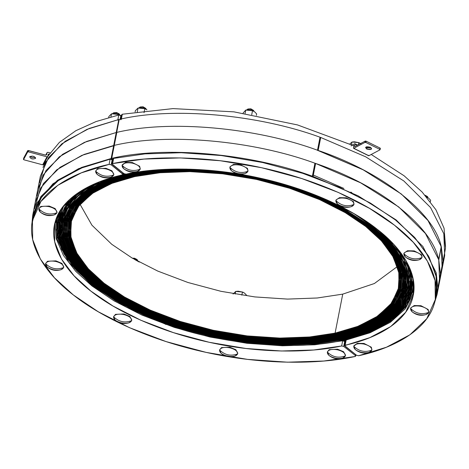<?xml version="1.0" encoding="UTF-8"?>
<svg xmlns="http://www.w3.org/2000/svg" width="469" height="469" viewBox="0 0 469 469"><rect width="100%" height="100%" fill="white"/><g stroke="black" fill="none" stroke-linecap="round" stroke-linejoin="round"><path stroke-width="0.7" d="M358.644 355.731L356.563 355.285L344.586 345.624L369.842 337.645L390.7 326.576L405.691 312.213L413.242 295.241L413.019 278.24L406.177 260.934L393.667 244.273L376.859 228.989L354.705 214.04L326.911 199.864L294.344 187.477L258.612 177.833L221.843 171.613L186.304 169.104L153.943 170.118L126.079 174.128L124.021 173.677L112.05 164.015L112.624 163.605L113.645 158.405L112.636 163.599L143.924 159.079L180.278 157.918L220.213 160.726L261.532 167.697L301.702 178.531L338.307 192.442L369.543 208.371L394.441 225.173L413.312 242.332L427.365 261.04L435.044 280.474L435.296 299.568L426.796 318.656L409.918 334.802L386.438 347.23L358.644 355.731L356.563 355.285L344.885 346.169L345.149 345.213C378.512 337.997 406.77 321.025 412.579 298.079C419.239 275.315 402.842 248.834 376.859 228.989C351.773 208.951 307.981 188.427 258.612 177.833C209.356 166.847 159.384 166.864 126.079 174.128L124.021 173.677L112.349 164.56L112.636 163.599C150.021 155.415 206.172 155.368 261.532 167.697C317.026 179.586 366.254 202.655 394.441 225.173C423.636 247.468 442.056 277.232 434.534 302.81C427.974 328.587 396.164 347.646 358.644 355.731L358.633 355.731M112.05 164.015L113.07 158.821L113.645 158.405L112.624 163.605L113.645 158.405L144.944 153.879L181.298 152.718L221.233 155.526L262.552 162.497L302.722 173.331L339.327 187.248L370.563 203.171L395.461 219.973L414.332 237.132L428.385 255.845L436.064 275.28L436.317 294.374L435.296 299.568M345.905 340.969L345.149 345.213L346.169 340.019L370.023 332.779L390.384 322.297L405.421 308.719L413.67 292.627L405.421 308.719L390.384 322.297L370.023 332.779L346.169 340.019L345.606 340.43L344.586 345.624M113.369 159.36L113.645 158.405L144.944 153.879L181.298 152.718L221.233 155.526L262.552 162.497L302.722 173.331L339.327 187.248L370.563 203.171L395.461 219.973L414.918 237.765L429.141 257.194L436.451 277.32L435.73 296.953M121.289 119.425L122.309 114.225L121.301 119.425L122.309 114.225L173.026 108.603L233.943 111.851L297.528 124.936L354.611 146.082L297.528 124.936L233.943 111.851L173.026 108.603L122.321 114.225L121.301 119.425M120.721 119.835L121.741 114.641L122.321 114.225L122.034 115.186M371.225 154.471L404.131 175.799L422.17 192.067L435.924 209.778L444.049 228.221L445.55 246.512L444.049 228.221L435.924 209.778L422.17 192.067L404.131 175.799L371.225 154.471M442.947 261.937L445.532 247.995L443.832 233.767L430.542 207.527L403.809 180.952L365.738 156.839L320.714 137.464L318.164 150.461L317.8 150.426L320.35 137.435L320.714 137.464L318.164 150.461L363.188 169.831L401.259 193.949L427.992 220.518L441.288 246.758L442.15 268.526L441.335 246.946L440.919 246.729L441.335 246.946L438.785 259.937L441.335 246.946L442.982 261.081L440.397 274.934L442.982 260.987L441.288 246.758L427.992 220.518L401.259 193.949L363.188 169.831L317.8 150.426L320.35 137.435L320.714 137.464L365.738 156.839L403.809 180.952L430.542 207.527L443.832 233.767L444.7 255.535L439.6 281.523L438.785 259.937L440.432 274.072L437.853 287.925L440.432 273.984L438.738 259.756L425.447 233.515L398.709 206.94L360.643 182.828L315.619 163.452L313.069 176.45L358.093 195.819L396.158 219.938L422.897 246.506L436.188 272.747L437.055 294.514L434.429 303.191L437.835 288.159L436.188 272.747L422.897 246.506L396.158 219.938L358.093 195.819L312.7 176.414L315.25 163.423L315.619 163.452L360.643 182.828L398.709 206.94L425.447 233.515L438.738 259.756L439.6 281.523L437.055 294.514M39.572 182.799L45.634 162.122L61.808 143.842L86.982 129.368L118.78 119.513L116.236 132.51L86.701 141.427L62.629 154.313L45.974 170.581L37.825 189.2L40.369 176.209L48.524 157.584L65.185 141.316L89.257 128.436L118.786 119.513L111.135 158.499L112.918 159.595L111.651 158.61L112.918 159.595L111.651 158.61L114.272 145.372C167.298 132.727 253.031 140.383 315.274 163.335C379.046 184.745 431.685 225.788 438.685 259.568L441.235 246.577L438.685 259.568C431.685 225.788 379.046 184.745 315.274 163.335C253.031 140.383 167.298 132.727 114.272 145.372L116.822 132.381C169.766 119.759 255.283 127.363 317.484 150.221L320.034 137.224L320.35 137.435L317.683 150.485M119.366 119.39L118.786 119.513L116.236 132.51L116.752 132.621L116.236 132.51L116.752 132.621L116.236 132.51L113.686 145.501L116.236 132.51L84.432 142.365L59.258 156.839L43.084 175.119L37.028 195.79L43.089 175.119L59.258 156.839L84.432 142.365L116.236 132.51L86.706 141.427L62.635 154.307L45.974 170.575L37.825 189.2L35.275 202.198L43.424 183.572L60.079 167.304L84.156 154.424L114.202 145.613L116.822 132.381C169.766 119.759 255.283 127.363 317.484 150.221L320.034 137.224C257.833 114.366 172.316 106.762 119.372 119.39L119.366 119.39C172.316 106.762 257.833 114.366 320.034 137.224M116.822 132.381L114.272 145.372L116.822 132.381C169.848 119.73 255.576 127.392 317.824 150.338C381.596 171.748 434.235 212.797 441.235 246.577C434.235 212.797 381.596 171.748 317.824 150.338C255.576 127.392 169.848 119.73 116.822 132.381M114.272 145.372L111.722 158.37C164.666 145.748 250.188 153.345 312.383 176.209L312.7 176.414L315.25 163.423L315.619 163.452L313.069 176.45L312.442 176.614L315.25 163.423L314.934 163.212L312.383 176.209L314.934 163.212C252.732 140.354 167.216 132.75 114.272 145.372L114.272 145.372C167.216 132.75 252.732 140.354 314.934 163.212L315.133 163.476L314.934 163.212M413.711 284.695L413.881 284.278L413.711 284.695M56.251 219.803L57.013 239.038L68.755 262.224L92.37 285.697L125.997 307.002L165.967 324.384L166.178 323.839L166.085 324.325L166.448 324.36C221.391 344.545 296.912 351.258 343.689 340.113L345.454 341.203L344.275 339.99L370.352 332.105L391.615 320.726L406.33 306.351L413.529 289.901L413.992 286.934L407.696 304.317L393.163 319.594L371.384 331.689L344.205 340.23L344.375 339.474L344.275 339.99M351.873 192.671L350.783 192.079M343.859 188.438L313.339 175.066M35.275 202.198L43.424 183.572L60.085 167.304L84.156 154.418L113.686 145.501L111.135 158.499L78.516 168.705L52.979 183.778L37.069 202.801L31.874 224.211L32.724 215.189L35.275 202.198L34.477 208.787L40.533 188.116L56.708 169.837L81.882 155.362L113.686 145.501L111.135 158.499L111.722 158.37C164.666 145.748 250.188 153.345 312.383 176.209M409.384 267.195L411.102 289.426L403.504 306.345L388.379 320.608L367.344 331.524L342.499 338.894L342.007 338.512L366.74 331.173L387.675 320.304L402.73 306.105L410.293 289.267L410.498 274.928L405.791 260.272L410.205 273.28L410.78 286.102L407.368 298.29L400.069 309.423L375.517 327.333L342.007 338.512L342.499 338.894L342.007 338.512L342.499 338.894L315.145 343.044L283.235 344.223L248.089 341.889L211.654 335.857L176.197 326.377L143.889 314.16L116.341 300.148L94.416 285.363L77.918 270.367L65.625 254.005L58.895 236.997L58.672 220.283L68.662 200.351L58.637 220.489L60.501 242.831L73.34 265.102L94.416 285.363L116.341 300.148L143.889 314.16L176.197 326.377L211.654 335.857L248.089 341.889L283.235 344.223L315.145 343.044L342.499 338.894L374.156 328.617L398.287 312.413L406.16 302.317L410.709 291.196L411.776 279.372L409.384 267.195M342.106 337.997L342.007 338.512L342.106 337.997L342.007 338.512L314.775 342.64L283.018 343.818L248.031 341.491L211.759 335.482L176.467 326.049L144.305 313.884L116.887 299.937L95.06 285.222L78.64 270.296L66.405 254.005L59.704 237.079L59.481 220.442L64.687 207.128L74.606 195.297L66.035 205.035L60.677 215.851L58.748 227.453L60.278 239.483L72.789 263.437L95.06 285.222L116.887 299.937L144.305 313.884L176.467 326.049L211.759 335.482L248.031 341.491L283.018 343.818L314.775 342.64L342.007 338.512L342.106 337.997M387.658 238.229L404.794 263.25L408.282 276.171L407.866 288.787L400.409 305.395L385.559 319.401L364.917 330.117L340.523 337.352L340.031 336.965L364.307 329.766L384.856 319.096L399.635 305.161L407.057 288.628L407.139 273.855L401.945 258.771L392.107 244.073L378.565 230.338L393.362 245.621L403.487 262.013L407.708 278.703L405.333 294.731L396.369 309.159L381.578 321.242L362.273 330.539L340.031 336.965L340.523 337.352L340.031 336.965L340.523 337.352L313.667 341.426L282.35 342.587L247.849 340.295L212.076 334.368L177.276 325.064L145.56 313.069L118.516 299.316L96.995 284.8L80.803 270.08L68.732 254.016L62.131 237.326L61.908 220.917L66.235 209.18L74.284 198.551L99.721 181.738L83.687 190.672L71.411 201.711L63.743 214.521L61.181 228.591L63.778 243.27L71.141 257.909L96.995 284.8L118.516 299.316L145.56 313.069L177.276 325.064L212.076 334.368L247.849 340.295L282.35 342.587L313.667 341.426L340.523 337.352L361.458 331.413L379.908 322.965L394.587 312.049L404.36 298.976L408.476 284.302L406.74 268.766L399.518 253.166L387.658 238.229M340.131 336.449L340.031 336.965L340.131 336.449L340.031 336.965L313.304 341.022L282.127 342.177L247.79 339.896L212.187 333.998L177.546 324.736L145.976 312.794L119.062 299.105L97.64 284.665L81.518 270.009L69.512 254.022L62.934 237.408L62.717 221.075L68.14 207.497L78.552 195.514L93.22 185.566L111.124 177.868L92.246 186.099L77.068 196.845L66.791 209.825L62.207 224.481L63.579 240.069L70.549 255.769L82.286 270.83L97.64 284.665L119.062 299.105L145.976 312.794L177.546 324.736L212.187 333.998L247.79 339.896L282.127 342.177L313.304 341.022L340.031 336.965L340.131 336.449M131.719 174.28L131.226 173.893L161.336 169.579L131.226 173.893L131.719 174.28L131.226 173.893L131.719 174.28L107.899 181.351L87.738 191.815L73.234 205.486L65.953 221.708L66.164 237.736L72.619 254.04L84.402 269.728L100.219 284.103L121.237 298.278L147.647 311.709L178.625 323.422L212.609 332.509L247.544 338.296L281.242 340.535L311.826 339.404L338.055 335.423L361.875 328.353L382.042 317.894L396.54 304.217L403.827 287.995L403.61 271.967L397.161 255.669L385.371 239.981L369.56 225.601L343.132 208.353L308.878 192.53L343.132 208.353L369.56 225.601L386.081 240.749L398.081 257.311L404.061 274.459L403.064 291.143L394.933 306.286L380.382 319.002L360.837 328.757L338.055 335.423L338.548 335.81L338.055 335.423L338.548 335.81L338.055 335.423L338.155 334.907L338.055 335.423C306.808 342.54 259.457 342.816 212.609 332.509C165.663 322.578 123.974 303.091 100.219 284.103C75.591 265.302 60.091 240.128 66.709 218.56C72.513 196.822 99.809 180.882 131.719 174.28L158.563 170.247L189.927 169.192L158.563 170.247L131.719 174.28M65.144 221.55L65.361 237.654L71.839 254.034L83.681 269.798L99.575 284.243L120.691 298.483L147.231 311.979L178.355 323.751L212.504 332.879L247.609 338.694L281.464 340.945L312.196 339.808L338.548 335.81L361.441 329.109L381.08 319.307L395.701 306.533L403.868 291.313L404.87 274.553L398.861 257.323L386.808 240.685L370.205 225.46L335.212 203.687L370.205 225.46L386.093 239.905L397.935 255.669L404.419 272.049L404.63 288.154L397.313 304.451L382.745 318.193L362.484 328.705L338.548 335.81C307.154 342.962 259.574 343.238 212.504 332.879C165.328 322.901 123.447 303.32 99.575 284.243C74.829 265.354 59.252 240.058 65.906 218.39C71.734 196.54 99.164 180.524 131.226 173.893L131.326 173.383L131.226 173.893L131.326 173.383L131.226 173.893L107.295 180.999L87.035 191.51L72.46 205.252L65.144 221.55L66.668 213.788M133.694 175.822L133.202 175.435L159.055 171.519L189.2 170.399L222.412 172.604L256.842 178.314L290.346 187.266L320.878 198.815L346.908 212.052L367.626 226.023L383.214 240.192L394.828 255.658L401.188 271.721L401.4 287.52L394.218 303.507L379.925 316.985L360.051 327.298L336.572 334.268L336.08 333.881L359.442 326.946L379.222 316.686L393.444 303.273L400.59 287.362L400.379 271.639L394.054 255.652L382.493 240.263L366.981 226.164L346.362 212.258L320.456 199.085L290.077 187.594L256.736 178.683L222.47 173.008L189.423 170.81L159.419 171.924L133.694 175.822L133.202 175.435L159.055 171.519L189.2 170.399L222.412 172.604L256.842 178.314L290.346 187.266L320.878 198.815L346.908 212.052L367.626 226.023L383.912 240.955L395.736 257.276L401.634 274.177L400.649 290.622L392.635 305.548L378.295 318.082L359.031 327.696L336.572 334.268L336.08 333.881L358.427 327.344L377.598 317.771L391.867 305.301L399.846 290.446L400.825 274.084L394.957 257.264L383.191 241.019L366.981 226.164L346.362 212.258L320.456 199.085L290.077 187.594L256.736 178.683L222.47 173.008L189.423 170.81L159.419 171.924L133.694 175.822L110.332 182.758L90.552 193.023L76.33 206.436L69.189 222.341L69.394 238.064L75.726 254.051L87.281 269.441L102.793 283.546L123.411 297.446L149.318 310.619L179.703 322.109L213.037 331.02L247.304 336.701L280.351 338.894L310.355 337.786L336.08 333.881L336.572 334.268L310.724 338.19L280.573 339.304L247.362 337.1L212.932 331.395L179.434 322.438L148.902 310.888L122.872 297.651L102.148 283.681L86.566 269.511L74.946 254.051L68.591 237.982L68.38 222.183L75.556 206.196L89.849 192.718L109.723 182.406L133.202 175.435L133.694 175.822L111.346 182.365L92.176 191.932L77.907 204.408L69.934 219.258L68.955 235.62L74.823 252.439L86.589 268.684L102.793 283.546L123.411 297.446L149.318 310.619L179.703 322.109L213.037 331.02L247.304 336.701L280.351 338.894L310.355 337.786L336.08 333.881L336.572 334.268L310.724 338.19L280.573 339.304L247.362 337.1L212.932 331.395L179.434 322.438L148.902 310.888L122.872 297.651L102.148 283.681L85.862 268.749L74.043 252.428L68.146 235.526L69.125 219.082L77.145 204.162L91.484 191.628L110.748 182.007L133.202 175.435L133.694 175.822M133.302 174.925L133.202 175.435L133.302 174.925M336.179 333.365L336.08 333.881L336.179 333.365M134.685 176.596L134.187 176.209L159.788 172.328L189.646 171.22L222.535 173.407L256.631 179.052L289.807 187.922L320.04 199.36L345.817 212.469L366.336 226.304L381.772 240.333L393.274 255.646L399.57 271.557L399.781 287.204L392.67 303.033L378.518 316.382L358.838 326.594L335.587 333.494L335.095 333.113L358.228 326.242L377.815 316.083L391.896 302.798L398.972 287.046L398.767 271.475L392.5 255.646L381.051 240.404L365.691 226.439L345.272 212.674L319.624 199.63L289.537 188.251L256.525 179.428L222.593 173.806L189.869 171.631L160.158 172.733L134.685 176.596L134.187 176.209L159.788 172.328L189.646 171.22L222.535 173.407L256.631 179.052L289.807 187.922L320.04 199.36L345.817 212.469L366.336 226.304L382.464 241.089L394.171 257.252L400.01 273.99L399.043 290.276L391.099 305.055L376.9 317.466L357.824 326.987L335.587 333.494L335.095 333.113L357.22 326.635L376.202 317.155L390.337 304.809L398.234 290.1L399.201 273.896L393.391 257.241L381.743 241.154L365.691 226.439L345.272 212.674L319.624 199.63L289.537 188.251L256.525 179.428L222.593 173.806L189.869 171.631L160.158 172.733L134.685 176.596L111.546 183.461L91.965 193.621L77.877 206.905L70.801 222.658L71.012 238.229L77.279 254.063L88.723 269.3L104.083 283.264L124.502 297.029L150.156 310.073L180.237 321.453L213.254 330.276L247.181 335.898L279.911 338.073L309.616 336.971L335.095 333.113L335.587 333.494L309.986 337.381L280.134 338.483L247.245 336.302L213.143 330.651L179.973 321.781L149.734 310.349L123.957 297.235L103.438 283.405L88.002 269.37L76.5 254.057L70.203 238.146L69.998 222.499L77.104 206.671L91.262 193.322L110.942 183.109L134.187 176.209L134.685 176.596L112.554 183.068L93.571 192.548L79.443 204.9L71.54 219.603L70.573 235.807L76.383 252.463L88.037 268.549L104.083 283.264L124.502 297.029L150.156 310.073L180.237 321.453L213.254 330.276L247.181 335.898L279.911 338.073L309.616 336.971L335.095 333.113L335.587 333.494L309.986 337.381L280.134 338.483L247.245 336.302L213.143 330.651L179.973 321.781L149.734 310.349L123.957 297.235L103.438 283.405L87.31 268.614L75.603 252.451L69.764 235.714L70.737 219.433L78.675 204.654L92.874 192.237L111.95 182.717L134.187 176.209L134.685 176.596M134.292 175.693L134.187 176.209L134.292 175.693M342.739 294.127L335.095 333.113L342.739 294.127L335.095 333.113L342.739 294.127L317.267 297.991L287.556 299.093L254.831 296.918L220.899 291.296L187.887 282.473L157.801 271.094L132.152 258.05L111.733 244.279L91.936 225.202L80.006 204.226L91.936 225.202L111.733 244.279L132.152 258.05L157.801 271.094L187.887 282.473L220.899 291.296L254.831 296.918L287.556 299.093L317.267 297.991L342.739 294.127L374.391 283.522L397.419 266.498L374.391 283.522L342.739 294.127M132.709 175.054L132.217 174.667L158.317 170.71L188.755 169.579L222.288 171.806L257.059 177.569L290.886 186.609L321.711 198.27L347.992 211.636L368.915 225.741L384.656 240.052L396.381 255.664L402.801 271.885L403.018 287.837L395.766 303.982L381.332 317.589L361.265 328.001L337.563 335.036L337.07 334.655L360.661 327.649L380.629 317.29L394.992 303.742L402.209 287.679L401.997 271.803L395.607 255.658L383.935 240.122L368.271 225.882L347.453 211.847L321.294 198.539L290.616 186.938L256.953 177.939L222.353 172.205L188.978 169.989L158.686 171.115L132.709 175.054L132.217 174.667C163.312 167.58 210.44 167.31 257.059 177.569C303.783 187.453 345.266 206.847 368.915 225.741C393.421 244.449 408.851 269.505 402.261 290.968C396.487 312.606 369.32 328.47 337.563 335.036L337.07 334.655C368.675 328.118 395.707 312.331 401.458 290.792C408.012 269.435 392.659 244.501 368.271 225.882C344.738 207.075 303.455 187.776 256.953 177.939C210.558 167.732 163.658 168.002 132.709 175.054L109.119 182.054L89.145 192.419L74.782 205.961L67.571 222.025L67.782 237.9L74.172 254.046L85.845 269.581L101.509 283.821L122.327 297.862L148.485 311.164L179.164 322.766L212.826 331.765L247.427 337.498L280.796 339.714L311.094 338.595L337.07 334.655L337.563 335.036L311.463 338.999L281.019 340.125L247.485 337.897L212.721 332.134L178.894 323.094L148.063 311.434L121.782 298.067L100.864 283.962L85.124 269.657L73.393 254.04L66.973 237.818L66.762 221.866L74.008 205.727L88.442 192.114L108.509 181.702L132.217 174.667L132.709 175.054C101.105 181.591 74.067 197.373 68.322 218.912C61.761 240.269 77.115 265.202 101.509 283.821C125.041 302.628 166.325 321.927 212.826 331.765C259.222 341.977 306.122 341.702 337.07 334.655L337.563 335.036C306.462 342.124 259.339 342.399 212.721 332.134C165.991 322.256 124.508 302.863 100.864 283.962C76.353 265.255 60.923 240.198 67.518 218.736C73.293 197.097 100.454 181.233 132.217 174.667L132.709 175.054M132.317 174.151L132.217 174.667L132.317 174.151M337.17 334.139L337.07 334.655L337.17 334.139M130.734 173.507L130.241 173.125L130.734 173.507L130.241 173.125L130.734 173.507L106.686 180.647L86.331 191.211L71.687 205.017L64.335 221.391L64.552 237.572L71.065 254.028L82.96 269.868L98.93 284.384L120.152 298.694L146.815 312.254L178.085 324.079L212.398 333.254L247.667 339.093L281.681 341.356L312.565 340.213L339.046 336.197L363.088 329.056L383.449 318.498L398.087 304.686L405.439 288.312L405.228 272.131L398.714 255.675L386.814 239.835L370.85 225.319L353.397 213.278L370.85 225.319L387.529 240.615L399.641 257.334L405.679 274.646L404.677 291.489L396.463 306.779L381.778 319.612L362.045 329.467L339.046 336.197L339.538 336.584L339.046 336.197L339.538 336.584L339.046 336.197L339.146 335.681L339.046 336.197C307.494 343.384 259.691 343.66 212.398 333.254C164.994 323.229 122.913 303.554 98.93 284.384C74.067 265.401 58.414 239.987 65.103 218.214C70.96 196.265 98.513 180.172 130.734 173.507M367.374 222.066L371.495 225.184L387.535 239.765L399.488 255.681L406.031 272.213L406.248 288.47L398.861 304.926L384.152 318.797L363.698 329.414L339.538 336.584L312.934 340.617L281.904 341.766L247.726 339.497L212.293 333.623L177.815 324.407L146.392 312.524L119.607 298.9L98.285 284.525L82.239 269.939L70.286 254.028L63.743 237.49L63.526 221.233L70.414 205.475L84.033 192.032L103.051 181.526L125.704 174.169L103.573 181.304L84.866 191.44L71.212 204.384L63.884 219.592L63.491 236.194L69.799 253.172L81.87 269.54L98.285 284.525L119.607 298.9L146.392 312.524L177.815 324.407L212.293 333.623L247.726 339.497L281.904 341.766L312.934 340.617L339.538 336.584L362.648 329.818L382.475 319.922L397.231 307.025L405.48 291.665L406.488 274.74L400.42 257.346L388.256 240.55L371.495 225.184L367.374 222.066M411.032 281.236L409.484 289.109L401.956 305.87L386.972 320.005L366.131 330.821L341.514 338.126L341.022 337.739L365.521 330.469L386.268 319.7L401.183 305.636L408.675 288.951M401.059 253.154L407.725 266.92L410.211 280.708L408.194 293.987L401.687 306.228L391.052 316.997L376.918 325.973L341.514 338.126L341.022 337.739L341.121 337.223L341.022 337.739L378.372 324.53L392.823 314.635L403.129 302.769L408.593 289.355L408.909 274.957L404.219 260.236L395.074 245.815M413.441 280.521L412.72 289.742L405.052 306.814L389.786 321.212L368.564 332.228L343.49 339.667L342.991 339.28L367.954 331.876L389.082 320.907L404.278 306.579L411.911 289.584L411.917 273.943L410.064 296.039L396.346 315.227L372.82 329.854L342.991 339.28L343.49 339.667L342.991 339.28L343.49 339.667L315.877 343.853L283.681 345.043L248.212 342.692L211.437 336.595L175.658 327.034L143.057 314.699L115.257 300.565L93.126 285.644L76.476 270.507L64.071 253.993L57.282 236.833L57.06 219.961L59.874 211.15L56.362 229.769L61.591 249.291L74.483 268.303L93.126 285.644L115.257 300.565L143.057 314.699L175.658 327.034L211.437 336.595L248.212 342.692L283.681 345.043L315.877 343.853L343.49 339.667L371.477 331.044L394.247 317.9L408.886 300.658L413.441 280.521M343.097 338.765L342.991 339.28L343.097 338.765L342.991 339.28L315.514 343.449L283.458 344.633L248.154 342.294L211.548 336.226L175.928 326.705L143.473 314.429L115.796 300.353L93.771 285.504L77.197 270.437L64.851 253.999L58.092 236.915L57.863 220.119L63.772 205.639L57.212 225.126L60.947 246.09L73.903 266.72L93.771 285.504L115.796 300.353L143.473 314.429L175.928 326.705L211.548 336.226L248.154 342.294L283.458 344.633L315.514 343.449L342.991 339.28L343.097 338.765M361.722 352.412C356.346 351 353.696 348.971 353.784 346.327C355.021 343.924 358.392 343.161 363.909 344.041C369.291 345.454 371.935 347.482 371.847 350.126L369.308 352.283C364.143 353.849 359.465 352.934 355.273 349.534L353.784 346.327C359.061 351.404 365.081 352.67 371.847 350.126C370.651 352.559 367.274 353.321 361.722 352.412M353.837 346.163L357.319 343.337L364.026 343.455L357.319 343.337L353.902 345.741L353.784 346.327C359.061 351.404 365.081 352.67 371.847 350.126C371.935 347.482 369.291 345.454 363.909 344.041L364.026 343.455L371.301 347.195L371.847 350.126M353.784 346.327C355.021 343.924 358.392 343.161 363.909 344.041L364.026 343.455L371.301 347.195L371.911 349.71M139.891 107.225L143.109 106.815L140.26 106.967L139.528 107.395L143.063 107.137L142.875 108.087L143.063 107.137L146.31 109.394M145.753 108.374L143.109 106.815L143.063 107.137L146.023 108.673L143.109 106.815L143.063 107.137L139.668 107.319L139 107.929M130.054 171.484C124.678 170.071 122.028 168.043 122.116 165.399C123.347 162.995 126.724 162.233 132.24 163.112C137.622 164.525 140.266 166.554 140.178 169.198L137.64 171.355C132.475 172.92 127.797 172.006 123.605 168.6L122.116 165.399C127.392 170.476 133.413 171.742 140.178 169.198C138.982 171.631 135.605 172.393 130.054 171.484M122.169 165.235L125.651 162.409L132.358 162.526L125.651 162.409L122.227 164.812L122.116 165.399C127.392 170.476 133.413 171.742 140.178 169.198C140.266 166.554 137.622 164.525 132.24 163.112L132.358 162.526L139.633 166.266L140.178 169.198M122.116 165.399C123.347 162.995 126.724 162.233 132.24 163.112L132.358 162.526L139.633 166.266L140.243 168.781M247.286 109.412L248.042 108.978L250.903 108.843L250.862 109.166L247.45 109.33L246.764 109.951L247.45 109.33L250.862 109.166L250.681 110.115L250.862 109.166L254.069 111.417M237.713 173.483C232.348 172.041 229.746 170.007 229.892 167.369C231.182 164.982 234.588 164.244 240.105 165.152C245.469 166.589 248.078 168.629 247.931 171.261L245.404 173.372C240.234 174.937 235.555 174.022 231.364 170.622L229.892 167.369C235.157 172.475 241.172 173.776 247.931 171.261C246.671 173.677 243.264 174.415 237.713 173.483M229.927 167.251L230.003 166.782L233.492 164.408L240.222 164.566L233.492 164.408L230.003 166.782L229.892 167.369C235.157 172.475 241.172 173.776 247.931 171.261C248.078 168.629 245.469 166.589 240.105 165.152L240.222 164.566L247.433 168.336L247.931 171.261M229.892 167.369C231.182 164.982 234.588 164.244 240.105 165.152L240.222 164.566L247.433 168.336L248.007 170.798M247.65 109.242L250.903 108.843L253.788 110.69L250.862 109.166L250.903 108.843L253.512 110.391M343.713 206.723C338.348 205.287 335.74 203.247 335.886 200.615C337.182 198.223 340.588 197.484 346.104 198.393C351.469 199.835 354.077 201.869 353.931 204.507L351.398 206.618C346.233 208.183 341.555 207.263 337.363 203.863L335.886 200.615C341.156 205.721 347.166 207.017 353.931 204.507C352.67 206.917 349.264 207.661 343.713 206.723M335.927 200.492L336.003 200.029L339.492 197.654L346.216 197.807L339.492 197.654L336.003 200.029L335.886 200.615C341.156 205.721 347.166 207.017 353.931 204.507C354.077 201.869 351.469 199.835 346.104 198.393L346.216 197.807L353.433 201.576L353.931 204.507M335.886 200.615C337.182 198.223 340.588 197.484 346.104 198.393L346.216 197.807L353.433 201.576L354.007 204.038M411.706 259.826C406.342 258.384 403.733 256.35 403.879 253.711C405.175 251.325 408.581 250.587 414.098 251.495C419.462 252.932 422.065 254.972 421.918 257.604L419.392 259.715C414.227 261.286 409.548 260.365 405.357 256.965L403.879 253.711C409.144 258.818 415.159 260.119 421.918 257.604C420.658 260.019 417.258 260.758 411.706 259.826M403.92 253.594L403.997 253.125L407.485 250.751L414.209 250.909L407.485 250.751L403.997 253.125L403.879 253.711C409.144 258.818 415.159 260.119 421.918 257.604C422.065 254.972 419.462 252.932 414.098 251.495L414.209 250.909L421.426 254.679L422.077 256.848M403.879 253.711C405.175 251.325 408.581 250.587 414.098 251.495L414.209 250.909L421.426 254.679L421.994 257.141M422.077 256.854L421.918 257.604M427.505 196.734L425.055 195.221L427.341 196.464L427.775 197.033L425.436 195.661L428.062 197.76M418.442 314.629C413.078 313.186 410.469 311.152 410.615 308.514C411.911 306.128 415.317 305.389 420.834 306.298C426.198 307.734 428.807 309.774 428.66 312.407L426.128 314.517C420.963 316.083 416.284 315.168 412.093 311.768L410.615 308.514C415.886 313.62 421.895 314.922 428.66 312.407C427.4 314.822 423.994 315.561 418.442 314.629M410.656 308.397L410.733 307.928L414.221 305.554L420.945 305.712L414.221 305.554L410.733 307.928L410.615 308.514C415.886 313.62 421.895 314.922 428.66 312.407C428.807 309.774 426.198 307.734 420.834 306.298L420.945 305.712L428.162 309.481L428.66 312.407M410.615 308.514C411.911 306.128 415.317 305.389 420.834 306.298L420.945 305.712L428.162 309.481L428.736 311.944M428.666 198.182L430.648 200.269L430.372 201.688L430.648 200.269L428.666 198.182L426.503 197.027L428.666 198.182M146.949 109.852L144.868 108.697L140.325 107.858L144.815 108.691L146.949 109.852M140.325 107.858L138.044 108.052L135.359 110.666L135.113 111.915L135.359 110.666L138.044 108.052L137.259 112.056L138.044 108.052L144.815 108.691L144.03 112.695L144.815 108.691M145.085 108.79L140.589 107.858M33.023 217.95L40.75 197.977L57.529 181.034L81.483 168.008L110.115 159.173L109.107 164.367L111.176 164.812L123.148 174.474L97.892 182.459L77.039 193.521L62.049 207.884L54.492 224.856L54.715 241.857L61.556 259.164L74.073 275.831L90.875 291.108L113.035 306.064L140.823 320.233L173.389 332.621L209.127 342.27L245.897 348.485L281.435 351L313.796 349.985L341.661 345.975L343.713 346.421L355.391 355.537L355.684 356.082L355.103 356.499L323.815 361.024L287.462 362.185L247.526 359.377L206.202 352.401L166.032 341.573L129.426 327.655L98.197 311.727L73.293 294.925L54.422 277.771L40.375 259.058L32.689 239.624L32.437 220.53L40.944 201.441L57.816 185.302L81.295 172.868L109.107 164.367L111.176 164.812L122.849 173.935L122.591 174.884C89.227 182.101 60.97 199.079 55.16 222.019C48.495 244.783 64.898 271.264 90.875 291.108C115.966 311.146 159.759 331.677 209.127 342.27C258.378 353.251 308.356 353.239 341.661 345.975L343.713 346.421L355.391 355.537L355.103 356.499C317.712 364.689 261.561 364.735 206.202 352.401C150.707 340.512 101.486 317.443 73.293 294.925C44.104 272.63 25.684 242.866 33.199 217.294C39.765 191.51 71.569 172.451 109.095 164.373L110.115 159.173L112.818 160.105L112.197 159.618L111.176 164.812L112.197 159.618L110.127 159.173L82.315 167.673L58.836 180.102L41.958 196.247L33.457 215.335L32.437 220.53M123.048 172.914L122.849 173.935L123.048 172.914M342.681 340.775L341.661 345.975L342.681 340.775L344.733 341.227L343.713 346.421L344.733 341.227L345.354 341.713L342.681 340.775L314.816 344.785L282.455 345.8L246.917 343.285L210.147 337.07L174.409 327.426L141.843 315.039L114.055 300.864L91.895 285.908L75.679 271.264L63.374 255.312L56.216 238.709L55.09 222.277L56.216 238.709L63.374 255.312L75.679 271.264L91.895 285.908L114.055 300.864L141.843 315.039L174.409 327.426L210.147 337.07L246.917 343.285L282.455 345.8L314.816 344.785L342.681 340.775M355.59 354.523L355.391 355.537L355.59 354.523M118.792 114.993L117.772 120.187L118.792 114.993L121.489 115.925L120.861 115.438L120.123 119.226L120.861 115.438L118.78 114.993L117.76 120.193L118.792 114.993M42.996 167.533L45.552 160.656M47.844 156.3L59.399 142.365L75.843 130.699L96.051 121.559L118.78 114.993M119.302 119.624L118.786 119.513L113.686 145.501L114.202 145.613L113.686 145.501L111.135 158.499L81.606 167.415L57.535 180.295L40.873 196.564L32.724 215.189M58.045 214.462L58.05 214.913L58.045 214.462M56.937 216.883L57.013 239.038L68.755 262.224L92.37 285.697L125.997 307.002L165.768 324.12L165.844 323.721L165.827 324.525L166.448 324.36C221.391 344.545 296.912 351.258 343.689 340.113L344.205 340.23M34.477 208.787L40.539 188.11L56.714 169.831L81.887 155.356L114.202 145.613M166.524 323.962L166.448 324.36L166.524 323.962M343.789 339.603L343.689 340.113L343.789 339.603M123.288 173.747L123.916 173.594L123.288 173.747M124.52 173.952L123.183 174.286L124.52 173.952M341.022 337.739L341.514 338.126L314.406 342.235L282.795 343.408L247.972 341.092L211.865 335.112L176.737 325.721L144.728 313.614L117.432 299.732L95.705 285.082L79.361 270.226L67.178 254.01L60.513 237.162L60.29 220.6L67.466 204.326L81.676 190.496L70.801 200.146L63.409 211.185L59.862 223.285L60.29 236.024L64.546 248.975L72.249 261.702L95.705 285.082L117.432 299.732L144.728 313.614L176.737 325.721L211.865 335.112L247.972 341.092L282.795 343.408L314.406 342.235L341.514 338.126L341.022 337.739L341.121 337.223L341.022 337.739L314.037 341.831L282.573 342.997L247.908 340.693L211.97 334.737L177.006 325.392L145.144 313.339L117.977 299.521L96.35 284.941L80.082 270.156L67.958 254.016L61.322 237.244L61.099 220.758L70.637 201.477L89.989 185.964L76.629 195.356L66.938 206.483L61.492 218.988L60.571 232.413L64.106 246.219L71.704 259.867L96.35 284.941L117.977 299.521L145.144 313.339L177.006 325.392L211.97 334.737L247.908 340.693L282.573 342.997L314.037 341.831L341.022 337.739M113.07 113.14L116.605 112.888L116.646 112.566L113.686 112.777L112.542 113.68L116.605 112.888L116.418 113.838L116.646 112.566L119.12 113.832L119.841 115.005L119.554 114.401L116.605 112.888L119.566 114.418M95.658 171.144L97.529 168.723L105.9 168.271L105.783 168.858L105.9 168.271L111.868 170.769L113.867 174.234L113.721 174.943C112.49 177.346 109.113 178.109 103.596 177.229C98.22 175.816 95.57 173.788 95.658 171.144C96.86 168.717 100.237 167.955 105.783 168.858C111.165 170.27 113.809 172.299 113.721 174.943C106.955 177.487 100.935 176.221 95.658 171.144C96.86 168.717 100.237 167.955 105.783 168.858C111.165 170.27 113.809 172.299 113.721 174.943C106.955 177.487 100.935 176.221 95.658 171.144L97.147 174.351C101.339 177.751 106.017 178.671 111.182 177.1L113.721 174.943M95.711 170.98L97.529 168.723L105.9 168.271L111.968 170.845L113.785 174.527M113.434 112.97L116.646 112.566L119.296 114.119M327.327 352.072L329.197 349.651L337.569 349.2L337.451 349.786L337.569 349.2L343.537 351.697L345.536 355.168L345.389 355.871C344.158 358.275 340.781 359.037 335.265 358.158C329.889 356.745 327.239 354.716 327.327 352.072C328.529 349.645 331.905 348.883 337.451 349.786C342.833 351.199 345.477 353.227 345.389 355.871C338.624 358.416 332.603 357.149 327.327 352.072C328.529 349.645 331.905 348.883 337.451 349.786C342.833 351.199 345.477 353.227 345.389 355.871C338.624 358.416 332.603 357.149 327.327 352.072L328.816 355.279C333.008 358.679 337.686 359.6 342.851 358.035L345.389 355.871M327.38 351.908L329.197 349.651L337.569 349.2L343.636 351.773L345.454 355.455M219.58 350.009L221.497 347.599L229.91 347.207L229.792 347.793L229.91 347.207L235.801 349.698L237.771 353.145L237.619 353.902C236.323 356.288 232.917 357.032 227.401 356.123C222.036 354.681 219.433 352.647 219.58 350.009C220.84 347.593 224.241 346.855 229.792 347.793C235.157 349.229 237.765 351.263 237.619 353.902C230.859 356.411 224.844 355.115 219.58 350.009C220.84 347.593 224.241 346.855 229.792 347.793C235.157 349.229 237.765 351.263 237.619 353.902C230.859 356.411 224.844 355.115 219.58 350.009L221.051 353.263C225.243 356.663 229.921 357.577 235.092 356.012L237.619 353.902M219.615 349.892L221.497 347.599L229.91 347.207L235.936 349.804L237.695 353.438M137.206 259.791L134.591 258.237L132.364 258.173L134.591 258.237L134.55 258.566L132.739 258.39L134.55 258.566L134.398 259.351L134.591 258.237L137.042 259.515L137.757 260.811L137.481 260.09L134.55 258.566L137.476 260.084M113.58 316.768L115.497 314.359L123.91 313.96L123.793 314.547L123.91 313.96L129.807 316.458L131.771 319.905L131.619 320.661C130.323 323.047 126.917 323.786 121.407 322.877C116.042 321.441 113.434 319.401 113.58 316.768C114.841 314.353 118.247 313.614 123.793 314.547C129.157 315.989 131.766 318.023 131.619 320.661C124.86 323.17 118.845 321.875 113.58 316.768C114.841 314.353 118.247 313.614 123.793 314.547C129.157 315.989 131.766 318.023 131.619 320.661C124.86 323.17 118.845 321.875 113.58 316.768L115.052 320.016C119.243 323.417 123.927 324.337 129.092 322.772L131.619 320.661M113.615 316.645L115.497 314.359L123.91 313.96L129.936 316.557L131.695 320.192M45.587 263.666L47.51 261.256L55.917 260.864L55.799 261.45L55.917 260.864L61.814 263.355L63.784 266.802L63.626 267.559C62.33 269.945 58.93 270.689 53.413 269.775C48.049 268.338 45.44 266.304 45.587 263.666C46.847 261.251 50.253 260.512 55.799 261.45C61.163 262.886 63.772 264.921 63.626 267.559C56.866 270.068 50.851 268.772 45.587 263.666C46.847 261.251 50.253 260.512 55.799 261.45C61.163 262.886 63.772 264.921 63.626 267.559C56.866 270.068 50.851 268.772 45.587 263.666L47.064 266.92C51.256 270.32 55.934 271.234 61.099 269.669L63.626 267.559M45.622 263.549L47.51 261.256L55.917 260.864L61.943 263.455L63.702 267.096M38.851 208.863L40.768 206.454L49.181 206.061L49.063 206.647L49.181 206.061L55.078 208.553L57.042 212L56.89 212.756C55.594 215.142 52.188 215.887 46.677 214.978C41.313 213.536 38.704 211.501 38.851 208.863C40.111 206.448 43.517 205.709 49.063 206.647C54.427 208.084 57.036 210.124 56.89 212.756C50.13 215.271 44.115 213.97 38.851 208.863C40.111 206.448 43.517 205.709 49.063 206.647C54.427 208.084 57.036 210.124 56.89 212.756C50.13 215.271 44.115 213.97 38.851 208.863L40.322 212.117C44.514 215.517 49.198 216.432 54.363 214.866L56.89 212.756M38.886 208.746L40.768 206.454L49.181 206.061L55.207 208.658L56.966 212.293M108.914 116.453L111.528 113.815L113.873 113.604L119.542 114.964L118.294 114.413L118.147 115.14L118.294 114.413L111.528 113.815L110.919 116.928L111.528 113.815L108.914 116.453L108.702 117.531L108.914 116.453M118.622 114.536L114.008 113.604L118.815 114.612M254.673 111.839L256.66 113.926L256.379 115.345L256.66 113.926L254.673 111.839L252.627 110.713L248.089 109.875L252.51 110.684L254.673 111.839M248.089 109.875L245.744 110.086L243.053 113.123L245.744 110.086L245.088 113.434L245.744 110.086L252.51 110.684L251.724 114.688L252.51 110.684M252.844 110.807L248.347 109.875M135.031 259.709L139.258 262.048L136.725 260.277L134.908 259.638L136.532 260.201M244.619 293.184L246.6 295.265L244.619 293.184L242.977 292.222L238.035 291.214L242.455 292.029L244.619 293.184M238.035 291.214L235.69 291.425L233.075 294.063L235.69 291.425L235.168 294.075L235.69 291.425L242.455 292.029L241.834 295.165L242.455 292.029M242.784 292.146L238.293 291.214M354.347 141.82L352.002 142.025L349.909 143.924L352.002 142.025L351.217 146.029L352.002 142.025L358.762 142.629L360.931 143.784L359.289 142.828L354.347 141.82L358.762 142.629L358.351 144.722L358.762 142.629M359.096 142.746L354.605 141.82M366.828 149.101L365.562 147.583L366.107 146.955L370.322 147.248C372.345 149.441 371.178 150.057 366.828 149.101C364.806 146.914 365.972 146.299 370.322 147.248L371.589 148.767L371.043 149.394L366.828 149.101L367.08 147.799L371.378 148.052L367.08 147.799L366.828 149.101M366.025 147.002L367.08 147.799L366.025 147.002M365.615 141.063L365.363 142.359L365.914 142.506L366.166 141.204L365.615 141.063L365.14 141.134L364.882 142.435L365.914 142.506L366.166 141.204L365.615 141.063L365.14 141.134L364.882 142.435L365.363 142.359L365.615 141.063M380.201 148.562L379.949 149.857L368.857 155.726L353.79 148.298L353.491 147.87L353.878 145.923L353.479 145.554L353.89 145.654L353.579 145.501M380.324 148.315L380.025 148.04L379.773 149.335L380.072 149.611L380.324 148.315L380.025 148.04L379.949 149.857L368.857 155.726L353.79 148.298L353.491 147.87L353.878 145.923M380.025 148.04L366.166 141.204L380.025 148.04M379.773 149.335L365.914 142.506L379.773 149.335M354.898 146.545L365.14 141.134L354.898 146.545L354.599 146.123L354.898 146.545L354.599 146.123L354.986 144.171L354.599 146.123L355.174 146.404L354.599 146.123M353.79 148.298L364.882 142.435L353.79 148.298L353.491 147.87M354.687 143.749L352.301 145.009L354.687 143.749L357.261 145.296L354.986 144.171M368.857 155.726L368.558 155.298M35.574 158.352C32.695 159.519 30.737 158.991 29.682 156.775C32.56 155.608 34.518 156.136 35.574 158.352C32.695 159.519 30.737 158.991 29.682 156.775C32.56 155.608 34.518 156.136 35.574 158.352L35.644 158.153M30.08 156.388L32.173 157.572L35.433 157.437L32.173 157.572L30.08 156.388M45.716 155.128L47.093 152.577L47.879 152.284L50.054 152.871L47.879 152.284L47.035 152.742L46.648 154.694L45.804 155.151L28.017 150.496L27.765 151.798L28.322 151.839L28.58 150.537L27.689 150.666L27.431 151.968L23.468 159.319L24.013 159.829L23.468 159.319L23.813 158.299M23.556 159.601L27.765 151.798L28.017 150.496L27.431 151.968L28.322 151.839L46.988 156.834L42.679 164.824L43.523 164.367L42.679 164.824L24.013 159.829L42.679 164.824L46.988 156.834L47.832 156.376L48.272 154.266M27.689 150.666L23.72 158.018L27.689 150.666M23.468 159.319L23.72 158.018M49.057 153.967L47.873 156.171L49.057 153.967L48.213 154.424L49.057 153.967M43.465 164.531L47.774 156.54L48.213 154.424M47.035 152.742L45.745 155.133L47.035 152.742L46.589 154.858M47.832 156.376L46.988 156.834L28.322 151.839L28.58 150.537L45.804 155.151L46.648 154.694M317.712 150.438L320.257 137.44M119.226 119.489L111.581 158.475M441.241 246.618L438.691 259.609M361.646 334.725L361.529 335.323M344.129 340.089L344.246 339.497M312.612 176.42L315.162 163.429M411.102 289.426L412.656 281.517M407.866 288.787L409.402 280.954M404.63 288.154L406.154 280.392M399.781 287.204L401.282 279.553M403.018 287.837L404.53 280.11M406.248 288.47L407.778 280.673M412.72 289.742L413.857 283.95M123.148 174.474L123.4 173.19M355.936 354.799L355.684 356.082M58.672 220.283L60.225 212.375M68.38 222.183L69.887 214.497M69.998 222.499L71.499 214.849M66.762 221.866L68.275 214.14M63.526 221.233L65.056 213.436M60.29 220.6L61.838 212.727M57.06 219.961L58.191 214.175M380.078 149.705L380.336 148.409M353.591 148.321L368.652 155.749M354.886 143.725L357.654 145.091M23.45 159.366L23.702 158.065"/></g></svg>
